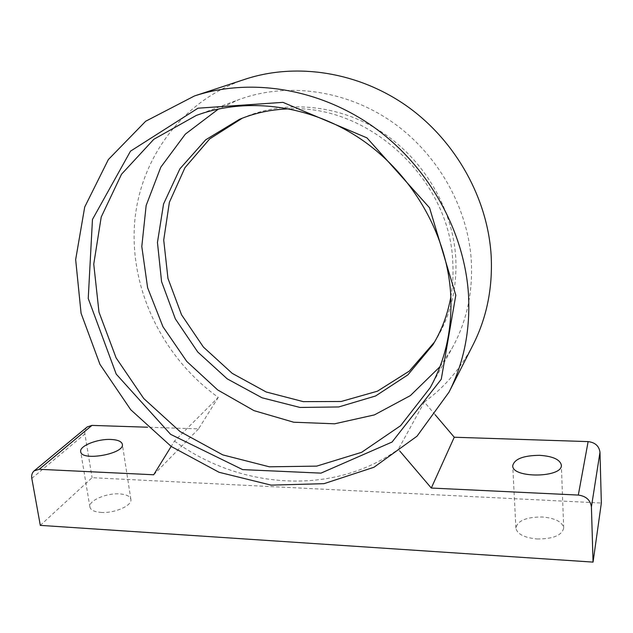 <?xml version="1.0" encoding="UTF-8"?>
<svg xmlns="http://www.w3.org/2000/svg" width="633" height="633" viewBox="0 0 633 633"><rect width="100%" height="100%" fill="white"/><g stroke="black" fill="none" stroke-linecap="round" stroke-linejoin="round"><path stroke-width="0.47" stroke-dasharray="3.17 2.37" d="M100.971 512.413C114.478 513.521 132.566 505.474 130.865 499.35C130.066 496.209 126.299 494.397 119.566 493.914C106.32 492.909 88.288 500.727 89.902 507.033C90.661 510.087 94.349 511.883 100.971 512.413M537.006 538.976C553.195 539.007 562.096 535.336 563.702 527.946C562.302 521.79 555.157 518.142 542.259 516.979C526.292 516.971 517.501 520.674 515.895 528.096C517.137 534.054 524.179 537.678 537.006 538.976M40.306 525.374L92.094 477.693L601.35 503.021M245.303 79.18C179.946 101.082 137.709 162.183 134.307 227.492C131.078 293.016 164.485 358.903 218.266 397.374L174.479 441.082L171.179 446.431M218.266 397.374L198.548 428.881L147.616 427.22M153.692 474.766L198.548 428.881M435.219 414.837L424.332 402.026L398.315 449.319L399.85 451.115M174.479 441.082C240.334 489.341 333.116 496.098 398.315 449.319M424.332 402.026C444.762 387.19 461.014 368.105 473.08 344.763M87.227 426.935C85.265 428.676 84.49 431.026 84.901 433.985L92.094 477.693M434.531 342.057L436.129 339.486C450.743 315.147 457.279 287.786 455.728 257.402C452.69 208.85 424.45 160.268 382.261 132.432C339.976 104.698 287.058 99.516 245.098 116.994L242.304 118.197M450.831 296.845C452.848 285.372 453.489 273.638 452.745 261.658C449.849 179.748 369.363 104.738 289.692 108.852M439.951 366.721L452.128 348.166C466.481 322.11 472.891 293.158 471.34 261.31C468.183 207.458 437.53 153.218 391.162 121.299C344.692 89.506 286.1 82.084 238.815 99.65L218.512 108.971M31.808 478.39L84.901 433.985M563.702 527.946L561.336 465.018M515.895 528.096L512.73 465.722M130.865 499.35L122.327 444.239M89.902 507.033L80.692 451.669M432.98 344.676L436.129 339.486M239.464 119.336L245.098 116.994M430.258 387.602L452.128 348.166M196.246 115.459L238.815 99.65"/><path stroke-width="0.95" d="M171.179 446.431L153.692 474.766L39.199 469.29L34.166 470.857C32.101 472.693 31.31 475.209 31.808 478.39L40.306 525.374L593.058 562.104L601.35 503.021L599.981 452.294C599.103 446.028 595.155 442.467 588.128 441.605L454.257 437.237L435.219 414.837M593.058 562.104L591.412 506.922C590.431 500.078 586.063 496.122 578.317 495.069L431.302 488.043L399.85 451.115M431.302 488.043L454.257 437.237M449.019 392.136L473.08 344.763C486.603 318.019 492.648 288.664 491.216 256.697C488.154 199.403 456.338 141.476 407.557 106.581C358.666 71.83 296.466 62.303 245.303 79.18L194.466 95.955L145.685 121.235L108.354 159.556L84.703 207.046L75.659 259.601L81.071 313.264L99.967 364.386L130.738 409.741L171.29 446.51L219.073 472.289L271.114 485.131L324.025 483.667L374 467.249L417.012 436.208L449.019 392.136C463.815 362.899 470.319 330.561 468.523 295.12C464.733 231.599 428.818 166.685 374.238 127.447C319.538 88.335 250.478 77.455 194.466 95.955M147.616 427.22L91.959 425.4L87.227 426.935L34.166 470.857M242.304 118.197L209.705 138.888L184.931 167.737L169.375 202.323L163.718 240.057L167.951 278.346L181.529 314.767L203.422 347.09L232.232 373.375L266.192 391.985L303.286 401.639L341.195 401.488L377.418 391.194L409.377 371.049L434.531 342.057M110.973 439.46C117.785 439.816 121.568 441.407 122.327 444.239C125.144 453.774 81.293 461.686 80.692 451.669C79.172 445.98 97.577 438.701 110.973 439.46M539.593 455.325C552.696 456.227 559.944 459.455 561.336 465.018C563.117 477.907 511.899 478.508 512.73 465.722C514.415 458.972 523.364 455.507 539.593 455.325M455.807 295.231L429.554 207.798L366.95 137.867L282.975 102.364L197.987 108.196L130.501 151.16L92.458 219.469L88.24 298.475L116.219 374.111L170.601 434.349L242.629 469.607L320.978 473.128L392.08 442.032L441.264 379.238L455.807 295.231M289.692 108.852C271.945 109.303 255.202 112.801 239.464 119.336L205.685 139.806L179.875 168.853L163.559 203.976L157.451 242.471L161.573 281.63L175.357 318.913L197.733 351.995L227.223 378.858L262.022 397.785L299.987 407.446L338.702 406.956L375.575 395.989L407.881 374.863L432.98 344.676C441.755 330.189 447.705 314.245 450.831 296.845M218.512 108.971L185.319 134.149L160.814 167.159L146.152 205.488L141.8 246.522L147.616 287.73L162.958 326.747L186.775 361.443L217.673 389.936L253.968 410.627L293.696 422.219L334.643 423.801L374.388 414.908L410.35 395.617L439.951 366.721M450.649 293.475C446.882 234.788 412.969 175.167 362.076 139.956C311.08 104.864 247.194 96.517 196.246 115.459L153.819 139.284L121.52 174.233L101.225 217.008L93.747 264.119L98.985 312.132L116.108 357.882L143.754 398.529L180.057 431.564L222.784 454.89L269.326 466.806L316.69 466.125L361.609 452.326L400.602 425.708L430.258 387.602C445.727 359.552 452.524 328.171 450.649 293.475M39.199 469.29L91.959 425.4M578.317 495.069L588.128 441.605M591.412 506.922L599.981 452.294"/></g></svg>
